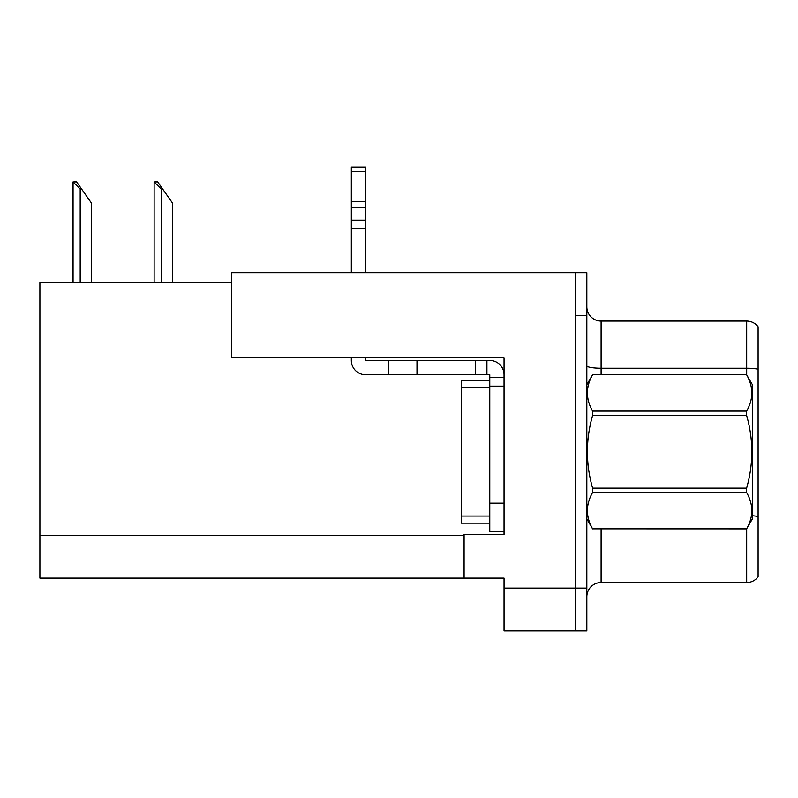 <?xml version="1.0" encoding="UTF-8"?>
<svg xmlns="http://www.w3.org/2000/svg" width="798" height="798" viewBox="0 0 798 798"><rect width="100%" height="100%" fill="white"/><g stroke="black" fill="none" stroke-linecap="round" stroke-linejoin="round"><path stroke-width="1.2" d="M504.047 357.753L504.047 534.451L464.087 534.451L464.087 578.121L504.047 578.121L504.047 630.929L575.408 630.929L575.408 588.116L575.408 630.929L586.829 630.929L586.829 588.116L575.408 588.116L575.408 272.687L231.44 272.687L231.44 357.753L504.047 357.753M231.44 282.682L39.9 282.682L39.9 578.121L464.087 578.121M586.829 596.814A14.274 14.274 0 0 1 601.103 582.55L746.679 582.55L746.679 528.775M575.408 272.687L586.829 272.687L586.829 315.509L575.408 315.509L575.408 588.116L504.047 588.116M758.1 326.781A14.274 14.274 0 0 0 746.679 321.075A14.274 14.274 0 0 1 758.1 326.781L758.1 576.834A14.274 14.274 0 0 1 746.679 582.55M586.829 315.509L586.829 588.116M758.1 369.245A14.274 2.474 180 0 0 746.679 368.247L746.679 321.075L601.103 321.075A14.274 14.274 0 0 1 586.829 306.801A14.274 14.274 0 0 0 601.103 321.075L601.103 374.741M758.1 370.232L758.1 516.535A14.274 2.474 180 0 0 752.394 515.747M154.792 181.914L157.685 181.914L162.682 189.046L161.256 189.046L154.124 181.914L154.124 282.682M172.677 282.682L172.677 203.32L162.682 189.046M73.725 181.914L76.618 181.914L81.615 189.046L80.189 189.046L73.057 181.914L73.057 282.682M91.61 282.682L91.61 203.32L81.615 189.046M351.329 357.753L351.329 360.467A14.274 14.274 0 0 0 365.604 374.741L388.436 374.741L388.436 360.467L489.773 360.467A14.274 14.274 0 0 1 504.047 374.741M489.773 531.737L504.047 531.737L489.773 531.737L489.773 374.741L486.92 374.741L486.92 360.467M504.047 377.594L489.773 377.594M504.047 386.152L489.773 386.152L489.773 380.447L461.224 380.447L461.224 523.169L489.773 523.169M388.436 374.741L475.498 374.741L475.498 360.467M486.92 374.741L475.498 374.741M365.604 357.753L365.604 360.467L388.436 360.467M351.329 272.687L351.329 228.507L365.604 228.507L365.604 272.687M365.604 171.63L351.329 171.63L351.329 167.071L365.604 167.071L365.604 228.507M351.329 228.507L351.329 220.138L365.604 220.138M365.604 207.42L351.329 207.42L351.329 171.63M351.329 207.42L351.329 220.138M365.604 201.415L351.329 201.415M586.829 384.726L592.595 374.781C585.682 386.84 585.682 398.95 592.595 411.11L746.619 411.11C753.531 399.05 753.531 386.94 746.619 374.781L752.394 384.726L752.394 518.89L746.619 528.845C753.531 516.785 753.531 504.675 746.619 492.516L592.595 492.516C585.682 504.575 585.682 516.685 592.595 528.845L746.619 528.884M746.619 411.11L746.619 415.479L592.595 415.479C585.682 439.638 585.682 463.857 592.595 488.137L592.595 492.516M592.595 488.137L746.619 488.137C753.531 463.857 753.531 439.638 746.619 415.479M746.619 488.137L746.619 492.516M592.595 374.741L746.619 374.741L592.595 374.781M586.829 518.89L592.595 528.884M592.595 411.11L592.595 415.479M592.595 528.845L746.619 528.845M39.9 535.308L464.087 535.308M601.103 528.884L601.103 582.55M746.679 374.841L746.679 368.247L601.103 368.247A14.274 2.474 0 0 1 586.829 365.773M161.256 282.682L161.256 189.046M80.189 282.682L80.189 189.046M504.047 503.189L489.773 503.189M416.985 374.741L416.985 360.467M461.224 516.037L489.773 516.037M461.224 387.579L489.773 387.579"/></g></svg>
